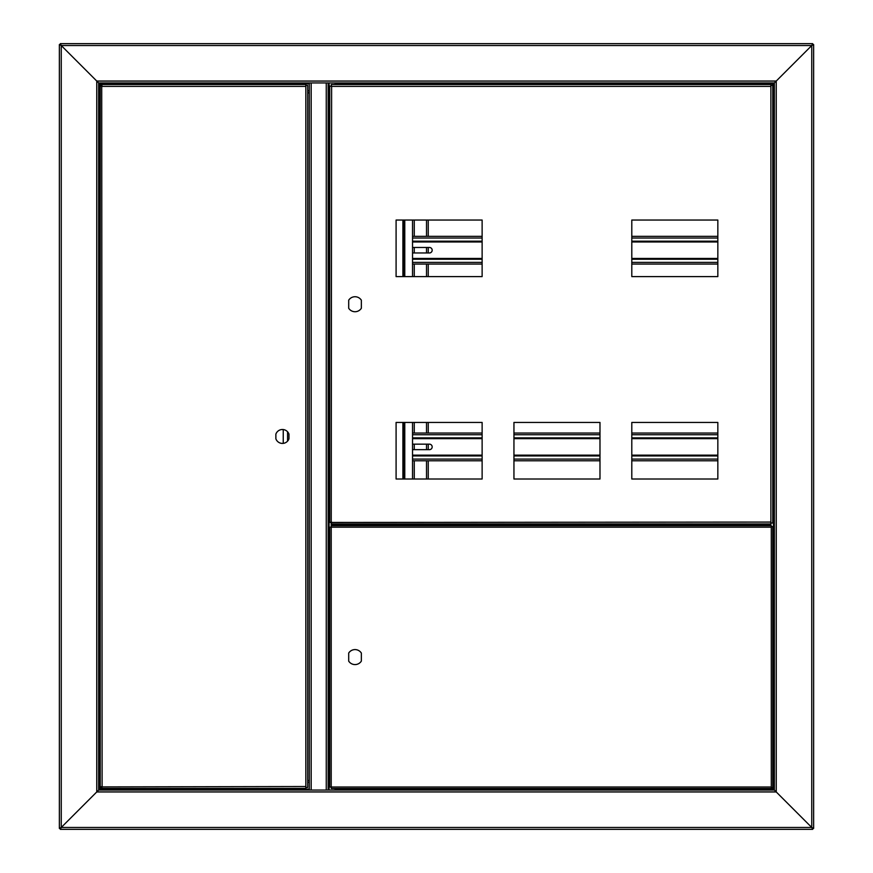 <?xml version="1.0" encoding="UTF-8"?>
<svg xmlns="http://www.w3.org/2000/svg" width="873" height="873" viewBox="0 0 873 873"><rect width="100%" height="100%" fill="white"/><g stroke="black" fill="none" stroke-linecap="round" stroke-linejoin="round"><path stroke-width="1.31" d="M309.293 92.516L307.722 92.516M309.293 82.935L311.181 82.935L311.181 790.065L326.262 790.065L326.262 82.935L98.649 82.935L98.649 790.065L311.181 790.065L309.293 790.065L309.293 82.935L98.649 82.935L96.761 81.047L776.239 81.047L776.239 791.953L774.351 790.065L774.351 82.935L771.841 85.445L776.239 81.047L774.351 82.935L328.15 82.935L328.15 790.065L774.351 790.065L811.748 827.462L812.698 829.35L60.302 829.35L61.252 827.462L59.364 828.412L59.364 44.588L61.252 45.538L60.302 43.65L812.698 43.65L811.748 45.538L813.636 44.588L813.636 828.412L811.748 827.462L812.698 829.35M774.351 82.935L328.15 82.935L328.15 790.065L326.262 790.065M98.649 790.065L61.252 827.462L96.761 791.953L96.761 81.047L98.649 82.935L98.649 790.065L96.761 791.953L776.239 791.953L811.748 827.462L811.748 45.538L776.239 81.047L812.698 44.588L811.748 45.538L61.252 45.538L60.302 43.65M59.364 44.588L60.302 44.588L96.761 81.047L61.252 45.538L61.252 827.462L59.364 828.412M98.649 82.935L102.108 86.394L98.649 82.935M813.636 44.588L812.698 44.588L812.698 43.65M307.722 92.996L309.293 92.996M283.245 443.364L283.245 429.56M287.566 431.786L287.566 441.138M309.293 789.127L99.587 789.127L102.076 786.638L99.587 789.127L99.587 83.873L309.293 83.873M309.293 780.484L308.355 780.484M60.302 829.35L61.252 827.462L811.748 827.462L813.636 828.412M774.351 790.065L771.841 787.555L774.351 790.065M402.9 220.04L402.9 276.61M402.9 422.434L402.9 479.004M403.839 220.04L403.839 276.61M403.839 422.434L403.839 479.004M412.536 479.004L412.536 460.78L482.125 460.78M482.125 459.089L412.536 459.089L412.536 434.732L482.125 434.732M482.125 433.052L412.536 433.052L412.536 422.434M412.536 276.61L412.536 264.072L482.125 264.072M482.125 262.391L412.536 262.391L412.536 238.034L482.125 238.034M482.125 236.343L412.536 236.343L412.536 220.04M428.25 220.04L428.25 236.343M428.25 247.463L428.25 252.963M428.25 264.072L428.25 276.61M428.25 422.434L428.25 433.052M428.25 444.161L428.25 449.66M428.25 460.78L428.25 479.004M101.715 84.506L305.834 84.506L305.834 86.394L102.108 86.394L101.715 84.506L102.108 786.529L100.22 786.911L305.834 786.529L305.834 86.394M305.834 85.445L307.722 85.445L307.722 787.468L305.834 787.468L305.834 786.529M275.868 438.77A6.951 6.951 0 0 0 288.985 438.77L288.985 434.154A6.951 6.951 0 0 0 275.868 434.154L275.868 438.77M307.722 89.373L307.722 85.445M307.722 787.468L307.722 783.539M305.834 787.468L305.834 788.417L101.715 788.417L102.108 786.529L101.715 788.417M100.22 86.001L102.108 86.394L100.22 86.001L100.22 786.911M771.285 526.615L771.285 527.172L331.216 527.172L331.227 525.677L771.285 525.677L771.285 526.615L772.78 526.615L772.78 787.555L771.285 787.555L771.285 527.172M361.346 653.048A7.508 7.508 0 0 0 348.698 653.048L348.698 661.123A7.508 7.508 0 0 0 361.346 661.123L361.346 653.048M772.78 530.544L772.78 526.615M772.78 787.555L772.78 783.627M771.285 787.555L771.285 788.494L331.227 788.494L331.216 786.999L329.721 786.999L329.721 527.172L331.216 527.172L331.216 786.999L771.285 786.999M326.262 82.935L335.068 82.935L335.068 84.506M328.15 790.065L329.099 790.065L329.099 82.935M335.068 790.065L335.068 788.494M412.536 444.161L429.429 444.161A2.75 2.75 0 0 1 432.179 446.911A2.75 2.75 0 0 1 429.429 449.66L412.536 449.66M412.536 459.089L412.536 460.78M412.536 433.052L412.536 434.732M717.835 433.052L631.801 433.052M599.98 433.052L513.946 433.052M513.946 460.78L599.98 460.78M631.801 460.78L717.835 460.78M717.835 437.875L631.801 437.875L717.835 437.875M599.98 437.875L513.946 437.875L599.98 437.875M482.125 437.875L412.536 437.875L482.125 437.875M412.536 455.946L482.125 455.946M513.946 455.946L599.98 455.946M631.801 455.946L717.835 455.946M412.536 247.463L429.429 247.463A2.75 2.75 0 0 1 432.179 250.213A2.75 2.75 0 0 1 429.429 252.963L412.536 252.963M412.536 262.391L412.536 264.072M412.536 236.343L412.536 238.034M717.835 236.343L631.801 236.343M631.801 264.072L717.835 264.072M717.835 241.177L631.801 241.177M482.125 241.177L412.536 241.177M412.536 259.248L482.125 259.248M631.801 259.248L717.835 259.248M599.98 479.004L599.98 422.434L513.946 422.434L513.946 479.004L599.98 479.004M482.125 479.004L482.125 422.434L396.091 422.434L396.091 479.004L482.125 479.004M396.091 276.61L482.125 276.61L482.125 220.04L396.091 220.04L396.091 276.61M717.835 479.004L717.835 422.434L631.801 422.434L631.801 479.004L717.835 479.004M717.835 276.61L717.835 220.04L631.801 220.04L631.801 276.61L717.835 276.61M361.346 300.192A7.508 7.508 0 0 0 348.698 300.192L348.698 308.267A7.508 7.508 0 0 0 361.346 308.267L361.346 300.192M770.892 523.003L770.892 523.953L331.227 523.953L331.609 86.394L329.721 86.001L331.609 86.394L331.227 84.506L770.892 84.506L770.892 85.445L772.78 85.445L772.78 523.003L770.892 523.003L770.892 86.394L331.609 86.394L331.227 84.506M770.892 525.677L770.892 523.953L331.227 523.953L331.609 522.065L329.721 522.447L329.721 86.001M770.892 85.445L770.892 86.394M770.892 522.065L329.721 522.447M772.78 89.373L772.78 85.445M772.78 523.003L772.78 519.075M331.227 523.953L331.227 525.677M335.068 83.873L773.413 83.873L773.413 789.127L335.068 789.127M307.722 90.639L309.293 90.639M309.293 782.361L307.722 782.361M404.777 220.04L404.777 276.61M404.777 422.434L404.777 479.004M426.526 479.004L426.526 460.78M426.526 449.66L426.526 444.161M426.526 433.052L426.526 422.434M426.526 276.61L426.526 264.072M426.526 252.963L426.526 247.463M426.526 236.343L426.526 220.04M414.271 220.04L414.271 236.343M414.271 247.463L414.271 252.963M414.271 264.072L414.271 276.61M414.271 422.434L414.271 433.052M414.271 444.161L414.271 449.66M414.271 460.78L414.271 479.004M513.946 434.732L599.98 434.732M631.801 434.732L717.835 434.732M717.835 459.089L631.801 459.089M599.98 459.089L513.946 459.089M412.536 455.16L482.125 455.16M513.946 455.16L599.98 455.16M631.801 455.16L717.835 455.16M717.835 438.661L631.801 438.661M599.98 438.661L513.946 438.661M482.125 438.661L412.536 438.661M631.801 238.034L717.835 238.034M717.835 262.391L631.801 262.391M412.536 258.463L482.125 258.463M631.801 258.463L717.835 258.463M717.835 241.963L631.801 241.963M482.125 241.963L412.536 241.963M331.227 524.891L770.892 524.891"/></g></svg>
